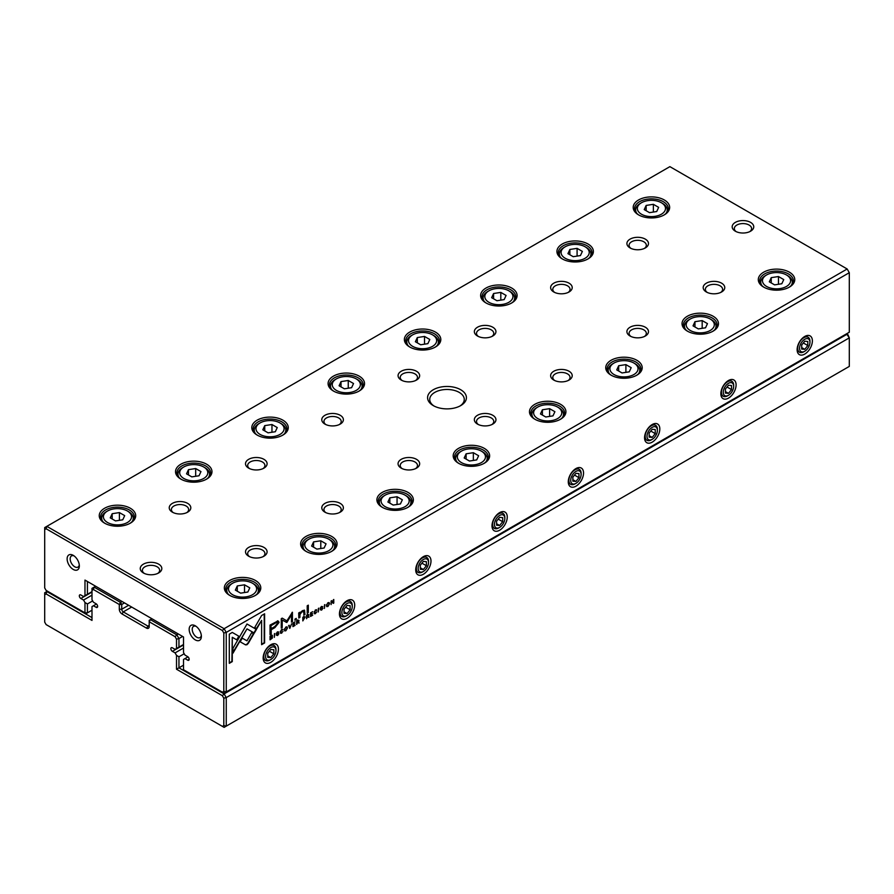 <?xml version="1.0" encoding="UTF-8"?>
<svg xmlns="http://www.w3.org/2000/svg" width="894" height="894" viewBox="0 0 894 894"><rect width="100%" height="100%" fill="white"/><g stroke="black" fill="none" stroke-linecap="round" stroke-linejoin="round"><path stroke-width="1.34" d="M182.611 636.461L178.956 638.573L178.956 647.133L176.509 648.541L176.509 639.154L175.09 636.696L149.209 621.755L149.209 626.504A3.889 2.246 60 0 1 146.46 628.091L122.053 613.999A3.889 2.246 60 0 1 119.304 609.239L119.304 604.489L93.412 589.537L91.993 590.364L91.993 599.74L93.434 602.232L96.116 603.785A2.157 1.24 60 0 1 97.524 605.685A2.157 1.24 60 0 1 97.189 607.417A2.157 1.24 60 0 1 96.116 607.305L93.434 605.752L91.993 606.59L91.993 620.425L46.119 593.94L44.7 594.767L44.7 622.135L46.119 624.593L222.382 726.364L223.802 725.537L223.802 698.169L222.382 695.711L176.509 669.226L176.509 655.38L178.956 656.788L178.956 667.818L224.115 693.889L847.166 334.166L847.881 334.579L849.3 337.865L226.249 697.588L226.249 726.129L849.3 366.406L849.3 337.865L846.551 333.82M176.509 669.226L183.527 665.17M178.956 656.788L184.209 653.76M176.509 655.38L175.079 652.888L183.527 648.016M175.079 652.888L172.397 651.346A2.157 1.24 60 0 1 170.977 649.446A2.157 1.24 60 0 1 171.313 647.714A2.157 1.24 60 0 1 172.397 647.826L175.079 649.368L176.509 648.541M178.956 647.133L183.527 644.485M151.946 618.76L150.427 619.631L176.822 634.874L178.342 633.991M124.489 602.902L121.74 604.489L121.74 609.239A2.157 1.24 -120 0 0 123.271 611.887L147.678 625.979A2.157 1.24 -120 0 0 148.762 626.079A2.157 1.24 -120 0 0 149.209 625.096L146.46 628.091M95.658 586.252L94.127 587.134L120.522 602.377L122.053 601.494M93.434 605.752L96.451 604.02M47.449 591.191L46.834 591.537L91.993 617.609M91.993 590.364L91.993 588.364L94.127 587.134L93.412 589.537M175.09 636.696L176.822 634.874L178.956 638.573L176.509 639.154M44.7 594.767L44.7 592.767L46.834 591.537L46.119 593.94M223.802 725.537L226.249 726.129L224.115 727.358L222.382 726.364M222.382 695.711L224.115 693.889L226.249 697.588L223.802 698.169M120.522 602.377L119.304 604.489L121.74 604.489L120.522 602.377M149.209 621.755L150.427 619.631L149.209 620.335L149.209 621.755M272.212 635.332L270.044 636.271L270.044 639.836L272.379 638.059L272.379 635.399M303.636 616.447L305.133 616.994L302.831 617.352L302.831 620.905L305.133 616.994L304.016 616.659M307.391 614.267L308.911 614.77L306.564 615.184L306.564 618.749L307.603 616.547L308.989 617.352L308.285 615.966L308.911 614.77L307.771 614.491M308.531 614.547L307.905 615.742L308.765 616.223L308.039 615.832M307.212 616.324L308.296 616.502M281.498 632.829L282.996 631.399L281.755 632.729L280.817 631.834L281.755 629.834L282.996 629.734L281.8 629.432L280.325 632.136L281.755 633.131L280.727 633.298M282.538 629.186L282.996 629.734L281.8 629.432M281.454 629.667L282.504 630.013M281.755 632.729L280.47 631.13M245.571 644.887L246.956 644.742L248.353 643.278L253.773 633.88L251.672 632.673L246.967 640.83L242.274 638.148L240.162 641.803L245.571 644.887L240.162 641.791M289.801 628.426L291.578 623.844L290.069 627.711L289.12 625.264L288.617 625.554L289.801 628.426M292.93 623.062L292.93 626.627L295.087 625.375L293.388 625.934L293.388 624.727L294.975 623.8L293.388 624.303L293.388 623.219L295.054 621.844L292.93 623.062M297.501 619.989L299.009 620.481L296.674 620.905L296.674 624.459L297.702 622.258L299.088 623.062L298.384 621.676L299.009 620.481L297.881 620.201M298.63 620.257L298.004 621.464L298.875 621.933L298.138 621.542M297.322 622.034L298.395 622.213M321.572 609.719L320.298 609.775L321.583 610.133L322.879 608.311L320.812 607.886L322.768 606.713L321.628 606.445L320.331 608.188L322.399 608.624L321.572 609.719L320.778 609.496M320.32 608.468L322.399 608.624M321.27 606.68L322.298 606.981M322.499 608.088L320.443 607.663L322.399 608.613M298.708 612.938L298.797 618.022L299.926 617.363L299.926 614.536L302.127 611.53L303.871 612.2L303.871 615.094L304.977 614.457L304.508 610.2L302.396 610.691L299.881 613.15L299.814 612.289L298.708 612.938M303.301 611.138L303.871 612.2M254.309 633.086L256.444 629.454L246.99 624.001L232.954 648.362L232.954 653.223L247.001 628.862L254.309 633.086M247.001 624.001L256.064 629.242L253.93 632.874M307.212 605.797L307.212 613.161L308.318 612.524L308.318 605.16L307.212 605.797M277.609 635.109L276.335 635.165L277.621 635.522L278.917 633.69L276.861 633.265L278.805 632.047L277.665 631.823L276.369 633.567L278.436 634.002L277.609 635.109L276.827 634.874M276.358 633.857L278.917 633.69L276.481 633.041L278.537 633.466M277.308 632.058L278.347 632.36M327.986 606.445L329.54 603.718L329.126 602.578L327.986 602.768L326.422 605.517L326.835 606.635L327.986 606.445L326.668 606.478M849.3 272.692L226.249 632.404L226.249 691.945L849.3 332.233L849.3 272.692L847.166 268.993L669.885 166.642L46.834 526.354L224.115 628.706L847.166 268.993L849.3 272.692M804.756 354.08A10.784 6.224 -60 0 1 797.124 349.677A10.784 6.224 -60 0 1 804.756 336.457A10.784 6.224 -60 0 1 812.378 340.86A10.784 6.224 -60 0 1 804.756 354.08M728.476 398.121A10.784 6.224 -60 0 1 720.843 393.706A10.784 6.224 -60 0 1 728.476 380.498A10.784 6.224 -60 0 1 736.097 384.901A10.784 6.224 -60 0 1 728.476 398.121M652.195 442.161A10.784 6.224 -60 0 1 644.563 437.747A10.784 6.224 -60 0 1 652.195 424.538A10.784 6.224 -60 0 1 659.817 428.941A10.784 6.224 -60 0 1 652.195 442.161M575.915 486.191A10.784 6.224 -60 0 1 568.282 481.788A10.784 6.224 -60 0 1 575.915 468.579A10.784 6.224 -60 0 1 583.536 472.982A10.784 6.224 -60 0 1 575.915 486.191M499.634 530.231A10.784 6.224 -60 0 1 492.002 525.828A10.784 6.224 -60 0 1 499.634 512.62A10.784 6.224 -60 0 1 507.256 517.023A10.784 6.224 -60 0 1 499.634 530.231M423.354 574.272A10.784 6.224 -60 0 1 415.721 569.869A10.784 6.224 -60 0 1 423.354 556.66A10.784 6.224 -60 0 1 430.986 561.063A10.784 6.224 -60 0 1 423.354 574.272M347.073 618.313A10.784 6.224 -60 0 1 339.441 613.91A10.784 6.224 -60 0 1 347.073 600.701A10.784 6.224 -60 0 1 354.706 605.104A10.784 6.224 -60 0 1 347.073 618.313M270.793 662.353A10.784 6.224 -60 0 1 263.16 657.95A10.784 6.224 -60 0 1 270.793 644.742A10.784 6.224 -60 0 1 278.425 649.145A10.784 6.224 -60 0 1 270.793 662.353M315.314 613.306L316.811 611.876L315.571 613.206L314.632 612.312L315.571 610.311L316.811 610.211L315.616 609.909L314.14 612.614L315.571 613.608L314.543 613.776M316.353 609.663L316.811 610.211L315.616 609.909M315.269 610.144L316.32 610.49M315.571 613.206L314.286 611.608M310.52 612.904L310.52 616.458L312.688 615.217L310.978 615.776L310.978 614.558L312.576 613.642L310.978 614.144L310.978 613.061L312.643 611.675L310.52 612.904M232.295 632.438L229.3 634.17L229.3 663.337L232.272 661.616L232.272 637.288L237.089 640.059L239.19 636.416L232.295 632.438L238.81 636.193L236.709 639.847M285.912 630.728L287.477 628.001L287.063 626.862L285.912 627.052L284.359 629.801L284.773 630.918L285.912 630.728L284.605 630.773M294.953 619.129L294.953 620.235L296.238 619.497L296.238 618.38L294.953 619.129M331.093 601.036L331.093 604.59L331.518 601.327L333.216 603.361L333.775 603.037L333.775 599.483L333.361 602.623L331.741 600.656L331.093 601.036M274.335 637.355L274.793 633.533L274.335 637.355M324.421 608.445L324.868 604.623L324.421 608.445M286.851 622.481L291.489 614.737L291.489 622.157L292.427 621.621L292.427 612.234L286.851 620.905L282.213 618.134L281.264 618.682L281.264 628.057L282.202 627.521L282.202 620.078L286.851 622.481L281.822 619.866L281.264 627.622M277.833 621.017L270.033 625.085L270.033 634.628L271.217 633.947L271.217 629.745L274.871 627.633L279.04 622.47L278.481 621.162M318.298 611.977L318.745 608.155L318.298 611.977M264.602 613.787L261.629 615.508L254.734 627.454L256.835 628.661L261.618 620.369L261.618 644.675L264.602 642.954L264.602 613.787M460.734 389.75A19.422 11.209 180 0 1 460.734 405.597A19.422 11.209 180 0 1 433.266 405.597A19.422 11.209 180 0 1 433.266 389.75A19.422 11.209 180 0 1 460.734 389.75M143.409 572.953A10.784 6.224 0 0 0 158.663 572.953A10.784 6.224 0 0 0 158.663 564.148A10.784 6.224 0 0 0 143.409 564.148A10.784 6.224 0 0 0 143.409 572.953L143.409 572.953M750.591 222.394A10.784 6.224 180 0 1 750.591 231.2A10.784 6.224 180 0 1 735.337 231.2A10.784 6.224 180 0 1 735.337 222.394A10.784 6.224 180 0 1 750.591 222.394M187.651 503.367A10.784 6.224 180 0 1 187.651 512.173A10.784 6.224 180 0 1 172.397 512.173A10.784 6.224 180 0 1 172.397 503.367A10.784 6.224 180 0 1 187.651 503.367M263.931 547.407A10.784 6.224 180 0 1 263.931 556.213A10.784 6.224 180 0 1 248.677 556.213A10.784 6.224 180 0 1 248.677 547.407A10.784 6.224 180 0 1 263.931 547.407M263.931 459.326A10.784 6.224 180 0 1 263.931 468.143A10.784 6.224 180 0 1 248.677 468.143A10.784 6.224 180 0 1 248.677 459.326A10.784 6.224 180 0 1 263.931 459.326M340.212 503.367A10.784 6.224 180 0 1 340.212 512.173A10.784 6.224 180 0 1 324.947 512.173A10.784 6.224 180 0 1 324.958 503.367A10.784 6.224 180 0 1 340.212 503.367M340.212 415.285A10.784 6.224 180 0 1 340.212 424.102A10.784 6.224 180 0 1 324.947 424.102A10.784 6.224 180 0 1 324.958 415.285A10.784 6.224 180 0 1 340.212 415.285M416.492 459.326A10.784 6.224 180 0 1 416.492 468.143A10.784 6.224 180 0 1 401.227 468.143A10.784 6.224 180 0 1 401.227 459.326A10.784 6.224 180 0 1 416.492 459.326M416.492 371.256A10.784 6.224 180 0 1 416.492 380.062A10.784 6.224 180 0 1 401.227 380.062A10.784 6.224 180 0 1 401.227 371.256A10.784 6.224 180 0 1 416.492 371.256M492.773 415.285A10.784 6.224 180 0 1 492.773 424.102A10.784 6.224 180 0 1 477.508 424.102A10.784 6.224 180 0 1 477.508 415.285A10.784 6.224 180 0 1 492.773 415.285M492.773 327.215A10.784 6.224 180 0 1 492.773 336.021A10.784 6.224 180 0 1 477.508 336.021A10.784 6.224 180 0 1 477.508 327.215A10.784 6.224 180 0 1 492.773 327.215M569.053 371.256A10.784 6.224 180 0 1 569.053 380.062A10.784 6.224 180 0 1 553.788 380.062A10.784 6.224 180 0 1 553.788 371.256A10.784 6.224 180 0 1 569.053 371.256M569.053 283.174A10.784 6.224 180 0 1 569.053 291.98A10.784 6.224 180 0 1 553.788 291.98A10.784 6.224 180 0 1 553.788 283.174A10.784 6.224 180 0 1 569.053 283.174M645.323 327.215A10.784 6.224 180 0 1 645.323 336.021A10.784 6.224 180 0 1 630.069 336.021A10.784 6.224 180 0 1 630.069 327.215A10.784 6.224 180 0 1 645.323 327.215M645.323 239.134A10.784 6.224 180 0 1 645.323 247.94A10.784 6.224 180 0 1 630.069 247.94A10.784 6.224 180 0 1 630.069 239.134A10.784 6.224 180 0 1 645.323 239.134M721.603 283.174A10.784 6.224 180 0 1 721.603 291.98A10.784 6.224 180 0 1 706.349 291.98A10.784 6.224 180 0 1 706.349 283.174A10.784 6.224 180 0 1 721.603 283.174M130.368 508.261A18.226 10.527 180 0 1 130.368 523.146A18.226 10.527 180 0 1 104.576 523.146A18.226 10.527 180 0 1 104.576 508.261A18.226 10.527 180 0 1 130.368 508.261M255.46 580.485A18.226 10.527 180 0 1 255.46 595.37A18.226 10.527 180 0 1 229.68 595.37A18.226 10.527 180 0 1 229.68 580.485A18.226 10.527 180 0 1 255.46 580.485M206.637 464.221A18.226 10.527 180 0 1 206.637 479.106A18.226 10.527 180 0 1 180.856 479.106A18.226 10.527 180 0 1 180.856 464.221A18.226 10.527 180 0 1 206.637 464.221M331.741 536.445A18.226 10.527 180 0 1 331.741 551.33A18.226 10.527 180 0 1 305.96 551.33A18.226 10.527 180 0 1 305.96 536.445A18.226 10.527 180 0 1 331.741 536.445M282.917 420.18A18.226 10.527 180 0 1 282.917 435.065A18.226 10.527 180 0 1 257.137 435.065A18.226 10.527 180 0 1 257.137 420.18A18.226 10.527 180 0 1 282.917 420.18M408.022 492.404A18.226 10.527 180 0 1 408.022 507.289A18.226 10.527 180 0 1 382.241 507.289A18.226 10.527 180 0 1 382.241 492.404A18.226 10.527 180 0 1 408.022 492.404M359.198 376.139A18.226 10.527 180 0 1 359.198 391.024A18.226 10.527 180 0 1 333.417 391.024A18.226 10.527 180 0 1 333.417 376.139A18.226 10.527 180 0 1 359.198 376.139M484.302 448.363A18.226 10.527 180 0 1 484.302 463.248A18.226 10.527 180 0 1 458.521 463.248A18.226 10.527 180 0 1 458.521 448.363A18.226 10.527 180 0 1 484.302 448.363M435.479 332.099A18.226 10.527 180 0 1 435.479 346.984A18.226 10.527 180 0 1 409.698 346.984A18.226 10.527 180 0 1 409.698 332.099A18.226 10.527 180 0 1 435.479 332.099M560.583 404.323A18.226 10.527 180 0 1 560.583 419.208A18.226 10.527 180 0 1 534.802 419.208A18.226 10.527 180 0 1 534.802 404.323A18.226 10.527 180 0 1 560.583 404.323M511.759 288.058A18.226 10.527 180 0 1 511.759 302.943A18.226 10.527 180 0 1 485.978 302.943A18.226 10.527 180 0 1 485.978 288.058A18.226 10.527 180 0 1 511.759 288.058M636.863 360.282A18.226 10.527 180 0 1 636.863 375.167A18.226 10.527 180 0 1 611.083 375.167A18.226 10.527 180 0 1 611.083 360.282A18.226 10.527 180 0 1 636.863 360.282M588.04 244.017A18.226 10.527 180 0 1 588.04 258.902A18.226 10.527 180 0 1 562.259 258.902A18.226 10.527 180 0 1 562.259 244.017A18.226 10.527 180 0 1 588.04 244.017M713.144 316.241A18.226 10.527 180 0 1 713.144 331.126A18.226 10.527 180 0 1 687.363 331.126A18.226 10.527 180 0 1 687.363 316.241A18.226 10.527 180 0 1 713.144 316.241M664.32 199.977A18.226 10.527 180 0 1 664.32 214.862A18.226 10.527 180 0 1 638.539 214.862A18.226 10.527 180 0 1 638.539 199.977A18.226 10.527 180 0 1 664.32 199.977M789.424 272.201A18.226 10.527 180 0 1 789.424 287.086A18.226 10.527 180 0 1 763.632 287.086A18.226 10.527 180 0 1 763.632 272.201A18.226 10.527 180 0 1 789.424 272.201M84.975 580.083L87.422 581.502L87.422 594.286L84.975 595.695L84.975 580.083L183.527 636.986L183.527 652.586L184.969 655.078L187.651 656.632A2.157 1.24 60 0 1 189.059 658.532A2.157 1.24 60 0 1 188.723 660.264A2.157 1.24 60 0 1 187.651 660.152L184.969 658.61L183.527 659.437L183.527 669.751L222.382 692.191L223.802 691.364L223.802 632.986L222.382 630.527L46.119 528.767L44.7 529.583L44.7 587.961L46.119 590.42L84.975 612.859L84.975 602.534L87.422 603.942L92.674 600.913M87.422 603.942L87.422 612.859L91.993 610.211M84.975 602.534L83.533 600.042L91.993 595.158M83.533 600.042L80.851 598.499A2.157 1.24 60 0 1 79.443 596.6A2.157 1.24 60 0 1 79.778 594.868A2.157 1.24 60 0 1 80.851 594.968L83.533 596.521L84.975 595.695M87.422 594.286L91.993 591.638M184.969 658.61L187.986 656.866M73.23 569.433A8.627 4.984 -120 0 0 79.331 565.902A8.627 4.984 -120 0 0 73.23 555.342A8.627 4.984 -120 0 0 67.128 558.862A8.627 4.984 -120 0 0 73.23 569.433M195.272 639.892A8.627 4.984 -120 0 0 201.373 636.372A8.627 4.984 -120 0 0 195.272 625.8A8.627 4.984 -120 0 0 189.17 629.32A8.627 4.984 -120 0 0 195.272 639.892M764.158 287.376A16.83 9.711 180 0 1 759.699 280.794A16.83 9.711 180 0 1 770.092 271.821A16.83 9.711 180 0 1 788.43 273.922A16.83 9.711 180 0 1 793.358 280.794A16.83 9.711 180 0 1 788.91 287.376M766.583 286.449A14.069 8.124 0 0 0 786.474 286.449A14.069 8.124 0 0 0 786.474 274.961A14.069 8.124 0 0 0 766.583 274.961A14.069 8.124 0 0 0 766.583 286.449M783.747 279.587L778.462 276.537L771.243 277.654L769.309 281.822L774.595 284.873L781.814 283.756L783.747 279.587M762.023 285.711A15.79 9.119 180 0 1 760.738 282.113A15.79 9.119 180 0 1 765.365 275.665L766.583 274.961M786.474 274.961L787.692 275.665A15.79 9.119 180 0 1 792.319 282.113A15.79 9.119 180 0 1 791.034 285.711M778.462 284.27L778.462 276.537M771.243 282.94L771.243 277.654M639.054 215.152A16.83 9.711 180 0 1 634.606 208.57A16.83 9.711 180 0 1 644.987 199.597A16.83 9.711 180 0 1 663.326 201.698A16.83 9.711 180 0 1 668.254 208.57A16.83 9.711 180 0 1 663.806 215.152M687.877 331.417A16.83 9.711 180 0 1 683.418 324.835A16.83 9.711 180 0 1 693.811 315.861A16.83 9.711 180 0 1 712.149 317.962A16.83 9.711 180 0 1 717.077 324.835A16.83 9.711 180 0 1 712.63 331.417M562.773 259.193A16.83 9.711 180 0 1 558.325 252.611A16.83 9.711 180 0 1 568.707 243.626A16.83 9.711 180 0 1 587.045 245.738A16.83 9.711 180 0 1 591.973 252.611A16.83 9.711 180 0 1 587.526 259.193M611.597 375.458A16.83 9.711 180 0 1 607.138 368.876A16.83 9.711 180 0 1 617.53 359.891A16.83 9.711 180 0 1 635.869 362.003A16.83 9.711 180 0 1 640.797 368.876A16.83 9.711 180 0 1 636.349 375.458M486.492 303.234A16.83 9.711 180 0 1 482.045 296.652A16.83 9.711 180 0 1 492.426 287.667A16.83 9.711 180 0 1 510.765 289.779A16.83 9.711 180 0 1 515.704 296.652A16.83 9.711 180 0 1 511.245 303.234M535.316 419.498A16.83 9.711 180 0 1 530.857 412.916A16.83 9.711 180 0 1 541.25 403.932A16.83 9.711 180 0 1 559.588 406.044A16.83 9.711 180 0 1 564.516 412.916A16.83 9.711 180 0 1 560.069 419.498M410.212 347.274A16.83 9.711 180 0 1 405.764 340.692A16.83 9.711 180 0 1 416.146 331.708A16.83 9.711 180 0 1 434.495 333.82A16.83 9.711 180 0 1 439.423 340.692A16.83 9.711 180 0 1 434.965 347.274M459.035 463.539A16.83 9.711 180 0 1 454.577 456.957A16.83 9.711 180 0 1 464.969 447.972A16.83 9.711 180 0 1 483.308 450.084A16.83 9.711 180 0 1 488.236 456.957A16.83 9.711 180 0 1 483.788 463.539M333.931 391.315A16.83 9.711 180 0 1 329.484 384.722A16.83 9.711 180 0 1 339.865 375.748A16.83 9.711 180 0 1 358.215 377.86A16.83 9.711 180 0 1 363.143 384.722A16.83 9.711 180 0 1 358.684 391.315M382.755 507.58A16.83 9.711 180 0 1 378.296 500.998A16.83 9.711 180 0 1 388.689 492.013A16.83 9.711 180 0 1 407.027 494.125A16.83 9.711 180 0 1 411.955 500.998A16.83 9.711 180 0 1 407.508 507.58M257.651 435.356A16.83 9.711 180 0 1 253.203 428.762A16.83 9.711 180 0 1 263.596 419.789A16.83 9.711 180 0 1 281.934 421.901A16.83 9.711 180 0 1 286.862 428.762A16.83 9.711 180 0 1 282.403 435.356M306.474 551.62A16.83 9.711 180 0 1 302.027 545.027A16.83 9.711 180 0 1 312.408 536.054A16.83 9.711 180 0 1 330.746 538.166A16.83 9.711 180 0 1 335.675 545.027A16.83 9.711 180 0 1 331.227 551.62M181.37 479.385A16.83 9.711 180 0 1 176.923 472.803A16.83 9.711 180 0 1 187.315 463.83A16.83 9.711 180 0 1 205.654 465.942A16.83 9.711 180 0 1 210.582 472.803A16.83 9.711 180 0 1 206.123 479.385M230.194 595.661A16.83 9.711 180 0 1 225.746 589.068A16.83 9.711 180 0 1 236.128 580.094A16.83 9.711 180 0 1 254.466 582.206A16.83 9.711 180 0 1 259.394 589.068A16.83 9.711 180 0 1 254.946 595.661M105.09 523.426A16.83 9.711 180 0 1 100.642 516.844A16.83 9.711 180 0 1 111.035 507.87A16.83 9.711 180 0 1 129.373 509.971A16.83 9.711 180 0 1 134.301 516.844A16.83 9.711 180 0 1 129.842 523.426M641.479 214.225A14.069 8.124 0 0 0 661.381 214.225A14.069 8.124 0 0 0 661.381 202.737A14.069 8.124 0 0 0 641.479 202.737A14.069 8.124 0 0 0 641.479 214.225M658.654 207.363L653.369 204.313L646.15 205.43L644.216 209.598L649.491 212.649L656.71 211.532L658.654 207.363M636.919 213.487A15.79 9.119 180 0 1 635.634 209.889A15.79 9.119 180 0 1 640.26 203.441L641.479 202.737M661.381 202.737L662.599 203.441A15.79 9.119 180 0 1 667.226 209.889A15.79 9.119 180 0 1 665.941 213.487M690.302 330.489A14.069 8.124 0 0 0 710.194 330.489A14.069 8.124 0 0 0 710.194 319.002A14.069 8.124 0 0 0 690.302 319.002A14.069 8.124 0 0 0 690.302 330.489M707.467 323.628L702.181 320.577L694.962 321.695L693.029 325.863L698.315 328.914L705.534 327.796L707.467 323.628M685.743 329.752A15.79 9.119 180 0 1 684.458 326.154A15.79 9.119 180 0 1 689.084 319.706L690.302 319.002M710.194 319.002L711.412 319.706A15.79 9.119 180 0 1 716.038 326.154A15.79 9.119 180 0 1 714.753 329.752M565.198 258.265A14.069 8.124 0 0 0 585.101 258.265A14.069 8.124 0 0 0 585.101 246.778A14.069 8.124 0 0 0 565.198 246.778A14.069 8.124 0 0 0 565.198 258.265M582.374 251.404L577.088 248.353L569.869 249.471L567.936 253.639L573.21 256.69L580.429 255.572L582.374 251.404M560.639 257.528A15.79 9.119 180 0 1 559.353 253.93A15.79 9.119 180 0 1 563.98 247.482L565.198 246.778M585.101 246.778L586.319 247.482A15.79 9.119 180 0 1 590.945 253.93A15.79 9.119 180 0 1 589.66 257.528M614.022 374.53A14.069 8.124 0 0 0 633.913 374.53A14.069 8.124 0 0 0 633.913 363.042A14.069 8.124 0 0 0 614.022 363.042A14.069 8.124 0 0 0 614.022 374.53M631.186 367.669L625.901 364.618L618.682 365.735L616.748 369.904L622.034 372.954L629.253 371.837L631.186 367.669M609.462 373.793A15.79 9.119 180 0 1 608.177 370.194A15.79 9.119 180 0 1 612.803 363.746L614.022 363.042M633.913 363.042L635.142 363.746A15.79 9.119 180 0 1 639.758 370.194A15.79 9.119 180 0 1 638.484 373.793M488.929 302.306A14.069 8.124 0 0 0 508.82 302.306A14.069 8.124 0 0 0 508.82 290.818A14.069 8.124 0 0 0 488.929 290.818A14.069 8.124 0 0 0 488.929 302.306M506.093 295.445L500.808 292.394L493.589 293.511L491.655 297.68L496.941 300.73L504.16 299.613L506.093 295.445M484.358 301.569A15.79 9.119 180 0 1 483.073 297.97A15.79 9.119 180 0 1 487.699 291.522L488.929 290.818M508.82 290.818L510.038 291.522A15.79 9.119 180 0 1 514.665 297.97A15.79 9.119 180 0 1 513.379 301.569M537.741 418.571A14.069 8.124 0 0 0 557.632 418.571A14.069 8.124 0 0 0 557.632 407.083A14.069 8.124 0 0 0 537.741 407.083A14.069 8.124 0 0 0 537.741 418.571M554.906 411.709L549.62 408.659L542.401 409.776L540.468 413.944L545.753 416.995L552.973 415.878L554.906 411.709M533.182 417.833A15.79 9.119 180 0 1 531.896 414.235A15.79 9.119 180 0 1 536.523 407.787L537.741 407.083M557.632 407.083L558.862 407.787A15.79 9.119 180 0 1 563.477 414.235A15.79 9.119 180 0 1 562.203 417.833M412.648 346.347A14.069 8.124 0 0 0 432.54 346.347A14.069 8.124 0 0 0 432.54 334.859A14.069 8.124 0 0 0 412.648 334.859A14.069 8.124 0 0 0 412.648 346.347M429.813 339.485L424.527 336.435L417.308 337.552L415.375 341.72L420.661 344.771L427.88 343.654L429.813 339.485M408.077 345.609A15.79 9.119 180 0 1 406.792 342.011A15.79 9.119 180 0 1 411.419 335.563L412.648 334.859M432.54 334.859L433.758 335.563A15.79 9.119 180 0 1 438.384 342.011A15.79 9.119 180 0 1 437.099 345.609M461.46 462.611A14.069 8.124 0 0 0 481.352 462.611A14.069 8.124 0 0 0 481.352 451.124A14.069 8.124 0 0 0 461.46 451.124A14.069 8.124 0 0 0 461.46 462.611M478.625 455.75L473.339 452.699L466.12 453.817L464.187 457.985L469.473 461.036L476.692 459.918L478.625 455.75M456.901 461.874A15.79 9.119 180 0 1 455.616 458.276A15.79 9.119 180 0 1 460.242 451.828L461.46 451.124M481.352 451.124L482.581 451.828A15.79 9.119 180 0 1 487.208 458.276A15.79 9.119 180 0 1 485.923 461.874M336.368 390.376A14.069 8.124 0 0 0 356.259 390.376A14.069 8.124 0 0 0 356.259 378.9A14.069 8.124 0 0 0 336.368 378.9A14.069 8.124 0 0 0 336.368 390.376M353.532 383.526L348.247 380.475L341.027 381.593L339.094 385.761L344.38 388.812L351.599 387.694L353.532 383.526M331.797 389.65A15.79 9.119 180 0 1 330.523 386.052A15.79 9.119 180 0 1 335.138 379.604L336.368 378.9M356.259 378.9L357.477 379.604A15.79 9.119 180 0 1 362.104 386.052A15.79 9.119 180 0 1 360.818 389.65M385.18 506.652A14.069 8.124 0 0 0 405.071 506.652A14.069 8.124 0 0 0 405.071 495.164A14.069 8.124 0 0 0 385.18 495.164A14.069 8.124 0 0 0 385.18 506.652M402.345 499.791L397.059 496.74L389.84 497.857L387.907 502.026L393.192 505.076L400.411 503.959L402.345 499.791M380.62 505.915A15.79 9.119 180 0 1 379.335 502.316A15.79 9.119 180 0 1 383.962 495.868L385.18 495.164M405.071 495.164L406.301 495.868A15.79 9.119 180 0 1 410.927 502.316A15.79 9.119 180 0 1 409.642 505.915M260.087 434.417A14.069 8.124 0 0 0 279.978 434.417A14.069 8.124 0 0 0 279.978 422.94A14.069 8.124 0 0 0 260.087 422.94A14.069 8.124 0 0 0 260.087 434.417M277.252 427.567L271.966 424.516L264.747 425.622L262.814 429.791L268.099 432.841L275.318 431.735L277.252 427.567M255.516 433.691A15.79 9.119 180 0 1 254.242 430.092A15.79 9.119 180 0 1 258.858 423.644L260.087 422.94M279.978 422.94L281.197 423.644A15.79 9.119 180 0 1 285.823 430.092A15.79 9.119 180 0 1 284.538 433.691M308.899 550.682A14.069 8.124 0 0 0 328.802 550.682A14.069 8.124 0 0 0 328.802 539.205A14.069 8.124 0 0 0 308.899 539.205A14.069 8.124 0 0 0 308.899 550.682M326.064 543.831L320.79 540.781L313.57 541.898L311.626 546.055L316.912 549.117L324.131 548L326.064 543.831M304.34 549.955A15.79 9.119 180 0 1 303.055 546.357A15.79 9.119 180 0 1 307.681 539.909L308.899 539.205M328.802 539.205L330.02 539.909A15.79 9.119 180 0 1 334.647 546.357A15.79 9.119 180 0 1 333.361 549.955M183.806 478.458A14.069 8.124 0 0 0 203.698 478.458A14.069 8.124 0 0 0 203.698 466.981A14.069 8.124 0 0 0 183.806 466.981A14.069 8.124 0 0 0 183.806 478.458M200.971 471.596L195.685 468.545L188.466 469.663L186.533 473.831L191.819 476.882L199.038 475.764L200.971 471.596M179.247 477.731A15.79 9.119 180 0 1 177.962 474.133A15.79 9.119 180 0 1 182.588 467.685L183.806 466.981M203.698 466.981L204.916 467.685A15.79 9.119 180 0 1 209.542 474.133A15.79 9.119 180 0 1 208.257 477.731M232.619 594.722A14.069 8.124 0 0 0 252.521 594.722A14.069 8.124 0 0 0 252.521 583.246A14.069 8.124 0 0 0 232.619 583.246A14.069 8.124 0 0 0 232.619 594.722M249.784 587.872L244.509 584.81L237.29 585.928L235.345 590.096L240.631 593.147L247.85 592.029L249.784 587.872M228.059 593.996A15.79 9.119 180 0 1 226.774 590.398A15.79 9.119 180 0 1 231.401 583.95L232.619 583.246M252.521 583.246L253.74 583.95A15.79 9.119 180 0 1 258.366 590.398A15.79 9.119 180 0 1 257.081 593.996M107.526 522.498A14.069 8.124 0 0 0 127.417 522.498A14.069 8.124 0 0 0 127.417 511.01A14.069 8.124 0 0 0 107.526 511.01A14.069 8.124 0 0 0 107.526 522.498M124.691 515.637L119.405 512.586L112.186 513.704L110.253 517.872L115.538 520.923L122.757 519.805L124.691 515.637M102.966 521.772A15.79 9.119 180 0 1 101.681 518.162A15.79 9.119 180 0 1 106.308 511.726L107.526 511.01M127.417 511.01L128.635 511.726A15.79 9.119 180 0 1 133.262 518.162A15.79 9.119 180 0 1 131.977 521.772M653.369 212.046L653.369 204.313M646.15 210.716L646.15 205.43M702.181 328.31L702.181 320.577M694.962 326.981L694.962 321.695M577.088 256.086L577.088 248.353M569.869 254.756L569.869 249.471M625.901 372.351L625.901 364.618M618.682 371.021L618.682 365.735M500.808 300.127L500.808 292.394M493.589 298.797L493.589 293.511M549.62 416.392L549.62 408.659M542.401 415.062L542.401 409.776M424.527 344.168L424.527 336.435M417.308 342.838L417.308 337.552M473.339 460.432L473.339 452.699M466.12 459.103L466.12 453.817M348.247 388.208L348.247 380.475M341.027 386.867L341.027 381.593M397.059 504.473L397.059 496.74M389.84 503.132L389.84 497.857M271.966 432.249L271.966 424.516M264.747 430.908L264.747 425.622M320.79 548.514L320.79 540.781M313.57 547.173L313.57 541.898M195.685 476.29L195.685 468.545M188.466 474.949L188.466 469.663M244.509 592.554L244.509 584.81M237.29 591.213L237.29 585.928M119.405 520.33L119.405 512.586M112.186 518.989L112.186 513.704M707.199 292.416A8.627 4.984 180 0 1 705.355 289.332A8.627 4.984 180 0 1 710.674 284.739A8.627 4.984 180 0 1 720.083 285.812A8.627 4.984 180 0 1 722.609 289.332A8.627 4.984 180 0 1 720.754 292.416M630.918 248.376A8.627 4.984 180 0 1 629.074 245.302A8.627 4.984 180 0 1 634.394 240.698A8.627 4.984 180 0 1 643.803 241.771A8.627 4.984 180 0 1 646.328 245.302A8.627 4.984 180 0 1 644.485 248.376M630.918 336.457A8.627 4.984 180 0 1 629.074 333.373A8.627 4.984 180 0 1 634.394 328.768A8.627 4.984 180 0 1 643.803 329.852A8.627 4.984 180 0 1 646.328 333.373A8.627 4.984 180 0 1 644.485 336.457M554.638 292.416A8.627 4.984 180 0 1 552.794 289.332A8.627 4.984 180 0 1 558.113 284.739A8.627 4.984 180 0 1 567.522 285.812A8.627 4.984 180 0 1 570.048 289.332A8.627 4.984 180 0 1 568.204 292.416M554.638 380.498A8.627 4.984 180 0 1 552.794 377.413A8.627 4.984 180 0 1 558.113 372.809A8.627 4.984 180 0 1 567.522 373.893A8.627 4.984 180 0 1 570.048 377.413A8.627 4.984 180 0 1 568.204 380.498M478.357 336.457A8.627 4.984 180 0 1 476.513 333.373A8.627 4.984 180 0 1 481.832 328.768A8.627 4.984 180 0 1 491.242 329.852A8.627 4.984 180 0 1 493.767 333.373A8.627 4.984 180 0 1 491.923 336.457M478.357 424.538A8.627 4.984 180 0 1 476.513 421.454A8.627 4.984 180 0 1 481.832 416.85A8.627 4.984 180 0 1 491.242 417.934A8.627 4.984 180 0 1 493.767 421.454A8.627 4.984 180 0 1 491.923 424.538M402.077 380.498A8.627 4.984 180 0 1 400.233 377.413A8.627 4.984 180 0 1 405.552 372.809A8.627 4.984 180 0 1 414.961 373.893A8.627 4.984 180 0 1 417.487 377.413A8.627 4.984 180 0 1 415.643 380.498M402.077 468.579A8.627 4.984 180 0 1 400.233 465.495A8.627 4.984 180 0 1 405.552 460.891A8.627 4.984 180 0 1 414.961 461.974A8.627 4.984 180 0 1 417.487 465.495A8.627 4.984 180 0 1 415.643 468.579M325.796 424.538A8.627 4.984 180 0 1 323.952 421.454A8.627 4.984 180 0 1 329.283 416.85A8.627 4.984 180 0 1 338.681 417.934A8.627 4.984 180 0 1 341.206 421.454A8.627 4.984 180 0 1 339.362 424.538M325.796 512.62A8.627 4.984 180 0 1 323.952 509.535A8.627 4.984 180 0 1 329.283 504.931A8.627 4.984 180 0 1 338.681 506.015A8.627 4.984 180 0 1 341.206 509.535A8.627 4.984 180 0 1 339.362 512.62M249.515 468.579A8.627 4.984 180 0 1 247.672 465.495A8.627 4.984 180 0 1 253.002 460.891A8.627 4.984 180 0 1 262.4 461.974A8.627 4.984 180 0 1 264.926 465.495A8.627 4.984 180 0 1 263.082 468.579M249.515 556.66A8.627 4.984 180 0 1 247.672 553.576A8.627 4.984 180 0 1 253.002 548.972A8.627 4.984 180 0 1 262.4 550.056A8.627 4.984 180 0 1 264.926 553.576A8.627 4.984 180 0 1 263.082 556.66M173.246 512.62A8.627 4.984 180 0 1 171.391 509.535A8.627 4.984 180 0 1 176.721 504.931A8.627 4.984 180 0 1 186.12 506.015A8.627 4.984 180 0 1 188.645 509.535A8.627 4.984 180 0 1 186.801 512.62M736.187 231.647A8.627 4.984 180 0 1 734.332 228.562A8.627 4.984 180 0 1 739.662 223.958A8.627 4.984 180 0 1 749.071 225.042A8.627 4.984 180 0 1 751.597 228.562A8.627 4.984 180 0 1 749.742 231.647M157.813 573.389A8.627 4.984 0 0 0 159.668 570.316A8.627 4.984 0 0 0 151.03 565.332A8.627 4.984 0 0 0 142.403 570.316A8.627 4.984 0 0 0 144.258 573.389M196.099 626.336A6.47 3.732 -120 0 0 193.562 626.359A6.47 3.732 -120 0 0 192.579 631.544A6.47 3.732 -120 0 0 196.803 637.254A6.47 3.732 -120 0 0 200.044 637.567A6.47 3.732 -120 0 0 201.329 635.399M74.046 555.878A6.47 3.732 -120 0 0 71.52 555.9A6.47 3.732 -120 0 0 70.525 561.086A6.47 3.732 -120 0 0 74.75 566.785A6.47 3.732 -120 0 0 77.99 567.109A6.47 3.732 -120 0 0 79.275 564.93M799.225 352.024A8.627 4.984 -60 0 1 798.912 351.856A8.627 4.984 -60 0 1 797.169 348.716M803.952 336.971A8.627 4.984 -60 0 1 807.539 336.915A8.627 4.984 -60 0 1 807.841 337.105M804.756 351.253L803.84 351.789A8.627 4.984 -60 0 1 799.527 352.214A8.627 4.984 -60 0 1 798.197 345.296A8.627 4.984 -60 0 1 803.84 337.697A8.627 4.984 -60 0 1 808.154 337.262A8.627 4.984 -60 0 1 809.942 341.217L809.942 342.268A7.331 4.235 120 0 0 804.756 339.284A7.331 4.235 120 0 0 799.56 348.258A7.331 4.235 120 0 0 804.756 351.253A7.331 4.235 120 0 0 809.942 342.268M807.807 345.542L807.807 341.474L804.756 341.195L801.706 344.995L801.706 349.062L804.756 349.342L807.807 345.542L803.337 342.961M801.706 347.576L804.756 349.342M722.944 396.053A8.627 4.984 -60 0 1 722.631 395.897A8.627 4.984 -60 0 1 720.888 392.757M727.671 381.012A8.627 4.984 -60 0 1 731.258 380.956A8.627 4.984 -60 0 1 731.56 381.146M646.664 440.094A8.627 4.984 -60 0 1 646.351 439.937A8.627 4.984 -60 0 1 644.608 436.797M651.391 425.052A8.627 4.984 -60 0 1 654.978 424.996A8.627 4.984 -60 0 1 655.28 425.186M570.383 484.135A8.627 4.984 -60 0 1 570.07 483.978A8.627 4.984 -60 0 1 568.327 480.838M575.11 469.093A8.627 4.984 -60 0 1 578.697 469.037A8.627 4.984 -60 0 1 578.999 469.227M494.114 528.175A8.627 4.984 -60 0 1 493.79 528.019A8.627 4.984 -60 0 1 492.046 524.879M498.83 513.134A8.627 4.984 -60 0 1 502.428 513.078A8.627 4.984 -60 0 1 502.719 513.268M417.833 572.216A8.627 4.984 -60 0 1 417.509 572.059A8.627 4.984 -60 0 1 415.766 568.919M422.549 557.174A8.627 4.984 -60 0 1 426.147 557.107A8.627 4.984 -60 0 1 426.438 557.308M341.553 616.257A8.627 4.984 -60 0 1 341.229 616.1A8.627 4.984 -60 0 1 339.485 612.96M346.269 601.215A8.627 4.984 -60 0 1 349.867 601.148A8.627 4.984 -60 0 1 350.157 601.349M265.272 660.297A8.627 4.984 -60 0 1 264.948 660.141A8.627 4.984 -60 0 1 263.205 657.001M269.988 645.256A8.627 4.984 -60 0 1 273.586 645.189A8.627 4.984 -60 0 1 273.877 645.39M728.476 395.293L727.56 395.83A8.627 4.984 -60 0 1 723.246 396.254A8.627 4.984 -60 0 1 721.916 389.337A8.627 4.984 -60 0 1 727.56 381.738A8.627 4.984 -60 0 1 731.873 381.302A8.627 4.984 -60 0 1 733.661 385.258L733.661 386.309A7.331 4.235 120 0 0 728.476 383.314A7.331 4.235 120 0 0 723.291 392.298A7.331 4.235 120 0 0 728.476 395.293A7.331 4.235 120 0 0 733.661 386.309M731.527 389.583L731.527 385.515L728.476 385.236L725.425 389.035L725.425 393.103L728.476 393.371L731.527 389.583L727.057 387.001M652.195 439.334L651.279 439.87A8.627 4.984 -60 0 1 646.965 440.295A8.627 4.984 -60 0 1 645.636 433.378A8.627 4.984 -60 0 1 651.279 425.767A8.627 4.984 -60 0 1 655.593 425.343A8.627 4.984 -60 0 1 657.381 429.299L657.381 430.349A7.331 4.235 120 0 0 652.195 427.354A7.331 4.235 120 0 0 647.01 436.339A7.331 4.235 120 0 0 652.195 439.334A7.331 4.235 120 0 0 657.381 430.349M655.246 433.624L655.246 429.556L652.195 429.276L649.145 433.076L649.145 437.144L652.195 437.412L655.246 433.624L650.776 431.042M575.915 483.375L574.998 483.9A8.627 4.984 -60 0 1 570.685 484.336A8.627 4.984 -60 0 1 569.355 477.418A8.627 4.984 -60 0 1 574.998 469.808A8.627 4.984 -60 0 1 579.312 469.384A8.627 4.984 -60 0 1 581.1 473.339L581.1 474.39A7.331 4.235 120 0 0 575.915 471.395A7.331 4.235 120 0 0 570.73 480.38A7.331 4.235 120 0 0 575.915 483.375A7.331 4.235 120 0 0 581.1 474.39M578.966 477.664L578.966 473.596L575.915 473.317L572.864 477.117L572.864 481.184L575.915 481.453L578.966 477.664L574.496 475.083M499.634 527.415L498.718 527.941A8.627 4.984 -60 0 1 494.404 528.376A8.627 4.984 -60 0 1 493.075 521.459A8.627 4.984 -60 0 1 498.718 513.849A8.627 4.984 -60 0 1 503.031 513.424A8.627 4.984 -60 0 1 504.819 517.38L504.819 518.431A7.331 4.235 120 0 0 499.634 515.436A7.331 4.235 120 0 0 494.449 524.42A7.331 4.235 120 0 0 499.634 527.415A7.331 4.235 120 0 0 504.819 518.431M502.685 521.705L502.685 517.626L499.634 517.358L496.583 521.157L496.583 525.225L499.634 525.493L502.685 521.705L498.215 519.123M423.354 571.456L422.437 571.981A8.627 4.984 -60 0 1 418.124 572.417A8.627 4.984 -60 0 1 416.805 565.5A8.627 4.984 -60 0 1 422.437 557.89A8.627 4.984 -60 0 1 426.751 557.465A8.627 4.984 -60 0 1 428.539 561.421L428.539 562.471A7.331 4.235 120 0 0 423.354 559.476A7.331 4.235 120 0 0 418.168 568.461A7.331 4.235 120 0 0 423.354 571.456A7.331 4.235 120 0 0 428.539 562.471M426.404 565.734L426.404 561.667L423.354 561.398L420.303 565.198L420.303 569.266L423.354 569.534L426.404 565.734L421.934 563.164M347.073 615.497L346.157 616.022A8.627 4.984 -60 0 1 341.843 616.458A8.627 4.984 -60 0 1 340.525 609.54A8.627 4.984 -60 0 1 346.157 601.93A8.627 4.984 -60 0 1 350.47 601.506A8.627 4.984 -60 0 1 352.258 605.45L352.258 606.512A7.331 4.235 120 0 0 347.073 603.517A7.331 4.235 120 0 0 341.888 612.502A7.331 4.235 120 0 0 347.073 615.497A7.331 4.235 120 0 0 352.258 606.512M350.124 609.775L350.124 605.707L347.073 605.439L344.022 609.239L344.022 613.306L347.073 613.575L350.124 609.775L345.654 607.205M270.793 659.537L269.876 660.063A8.627 4.984 -60 0 1 265.563 660.487A8.627 4.984 -60 0 1 264.244 653.581A8.627 4.984 -60 0 1 269.876 645.971A8.627 4.984 -60 0 1 274.19 645.546A8.627 4.984 -60 0 1 275.978 649.491L275.978 650.553A7.331 4.235 120 0 0 270.793 647.558A7.331 4.235 120 0 0 265.607 656.542A7.331 4.235 120 0 0 270.793 659.537A7.331 4.235 120 0 0 275.978 650.553M273.843 653.816L273.843 649.748L270.793 649.48L267.742 653.279L267.742 657.347L270.793 657.615L273.843 653.816L269.373 651.245M725.425 391.617L728.476 393.371M649.145 435.657L652.195 437.412M572.864 479.698L575.915 481.453M496.583 523.739L499.634 525.493M420.303 567.768L423.354 569.534M344.022 611.809L347.073 613.575M267.742 655.85L270.793 657.615M44.7 529.583L44.7 527.594L46.834 526.354L46.119 528.767M223.802 691.364L226.249 691.945L224.115 693.185L222.382 692.191M222.382 630.527L224.115 628.706L226.249 632.404L223.802 632.986M87.422 612.859L84.975 612.859L86.193 613.563L87.422 612.859M434.082 406.044A17.265 9.968 180 0 1 429.735 399.439A17.265 9.968 180 0 1 440.396 390.231A17.265 9.968 180 0 1 459.203 392.388A17.265 9.968 180 0 1 464.265 399.439A17.265 9.968 180 0 1 459.918 406.044M328.914 602.5L329.003 604.523M327.942 602.791L328.511 602.992M327.07 605.987L326.567 604.534M327.975 606.031C329.394 604.266 329.394 603.305 327.975 603.159C326.567 604.925 326.567 605.886 327.975 606.031L326.858 605.931M328.344 602.824L327.662 602.981M315.94 610.267L315.191 610.099L315.94 610.267M315.191 613.396L314.375 613.63M276.436 634.662L277.229 634.885L276.436 634.662M276.469 633.041L277.408 633.097M277.956 632.147L277.241 632.013L277.956 632.147M310.967 614.133L310.978 615.776M310.978 613.061L310.978 614.144M307.938 605.372L307.938 612.301L307.212 612.725M232.272 637.288L231.892 661.392L229.3 662.901M286.851 626.795L286.929 628.806M285.879 627.085L286.438 627.275M285.007 630.27L284.493 628.828M285.912 630.326C287.32 628.549 287.32 627.588 285.912 627.454C284.504 629.22 284.504 630.169 285.912 630.326L284.784 630.214M286.281 627.119L285.599 627.264M247.001 628.862L232.954 652.352M295.858 618.603L294.953 619.799M299.87 613.139L299.546 617.151L298.797 617.575M303.491 611.988L301.747 611.306L300.172 612.669M304.295 610.121L304.597 614.234L303.871 614.647M299.468 612.491L299.881 613.15M331.518 601.327L331.093 604.154M333.395 599.706L332.959 603.07M331.607 600.734L333.361 602.623M320.398 609.272L321.192 609.507L320.398 609.272M320.432 607.663L321.371 607.719M321.918 606.769L321.203 606.635L321.918 606.769M296.752 620.861L297.132 622.157L298.529 620.805L296.752 620.861L296.674 624.023M298.495 621.71L298.518 622.95M298.529 620.805L297.132 621.084M274.402 633.757L274.335 636.919M293.366 624.291L293.388 625.934M293.388 623.219L293.388 624.303M324.488 604.836L324.421 607.998M288.885 625.398L290.069 627.711M291.489 614.737L286.024 622.246M292.047 612.457L291.489 621.721M282.202 618.134L286.851 620.905M277.453 620.805L278.66 622.246L274.48 627.42L270.837 629.521L270.837 633.723L270.033 634.181M270.837 625.297L271.217 628.65L270.837 625.297L274.335 623.274C276.235 621.989 277.162 621.967 277.14 623.219M271.217 628.65L274.715 626.627L277.52 623.442L276.995 622.515M277.52 623.442C277.542 622.19 276.615 622.202 274.715 623.498L271.217 625.521M251.672 632.673L253.393 633.667L247.973 643.054L246.576 644.518L245.191 644.663M318.365 608.378L318.298 611.541M282.124 629.789L281.375 629.622L282.124 629.789M281.375 632.918L280.56 633.153M307.022 616.435L306.564 618.302M308.385 616L308.408 617.24M307.022 616.447L306.642 615.15L308.039 614.882L307.312 614.77L307.022 616.447L308.419 615.094L307.692 614.994L308.419 615.094M302.898 617.307L302.831 620.47M304.753 616.771L304.642 617.341M303.558 616.894L304.262 617.061L303.558 616.894L303.278 618.637L304.653 617.285L303.938 617.117L304.653 617.285M270.122 636.237L270.044 639.389M271.832 635.109L272 637.847M270.77 635.802L271.944 636.562L270.77 635.802M271.228 638.718L272.324 636.785L271.15 636.025L270.502 639.143L271.228 638.718M272.324 636.785L270.815 635.835M261.618 620.369L256.455 628.448M264.222 614.01L264.222 642.73L261.618 644.239M172.397 651.346L183.527 644.909M122.053 613.999L123.271 611.887L131.664 607.037M119.304 609.239L121.74 609.239L128.613 605.283M96.116 607.305L97.636 606.423M80.851 598.499L91.993 592.063M187.651 660.152L189.17 659.269M792.319 284.147L792.319 282.113M760.738 284.147L760.738 282.113M667.226 211.923L667.226 209.889M635.634 211.923L635.634 209.889M716.038 328.187L716.038 326.154M684.458 328.187L684.458 326.154M590.945 255.963L590.945 253.93M559.353 255.963L559.353 253.93M639.758 372.228L639.758 370.194M608.177 372.228L608.177 370.194M514.665 300.004L514.665 297.97M483.073 300.004L483.073 297.97M563.477 416.269L563.477 414.235M531.896 416.269L531.896 414.235M438.384 344.045L438.384 342.011M406.792 344.045L406.792 342.011M487.208 460.309L487.208 458.276M455.616 460.309L455.616 458.276M362.104 388.085L362.104 386.052M330.523 388.085L330.523 386.052M410.927 504.35L410.927 502.316M379.335 504.35L379.335 502.316M285.823 432.126L285.823 430.092M254.242 432.126L254.242 430.092M334.647 548.391L334.647 546.357M303.055 548.391L303.055 546.357M209.542 476.167L209.542 474.133M177.962 476.167L177.962 474.133M258.366 592.431L258.366 590.398M226.774 592.431L226.774 590.398M133.262 520.207L133.262 518.162M101.681 520.207L101.681 518.162M798.912 351.856L799.527 352.214M807.539 336.915L808.154 337.262M722.631 395.897L723.246 396.254M731.258 380.956L731.873 381.302M646.351 439.937L646.965 440.295M654.978 424.996L655.593 425.343M570.07 483.978L570.685 484.336M578.697 469.037L579.312 469.384M493.79 528.019L494.404 528.376M502.428 513.078L503.031 513.424M417.509 572.059L418.124 572.417M426.147 557.107L426.751 557.465M341.229 616.1L341.843 616.458M349.867 601.148L350.47 601.506M264.948 660.141L265.563 660.487M273.586 645.189L274.19 645.546"/></g></svg>
